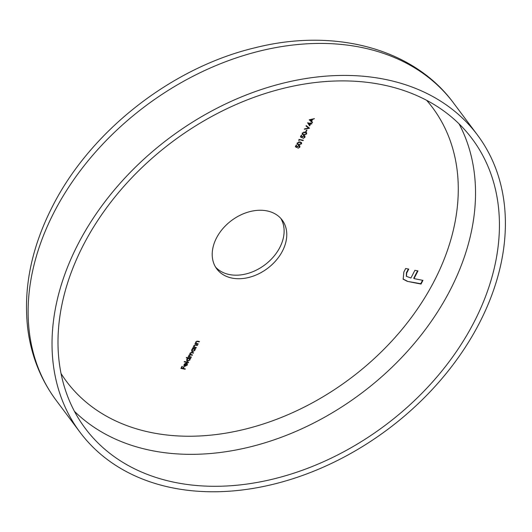 <?xml version="1.0" encoding="UTF-8"?>
<svg xmlns="http://www.w3.org/2000/svg" width="532" height="532" viewBox="0 0 532 532"><rect width="100%" height="100%" fill="white"/><g stroke="black" fill="none" stroke-linecap="round" stroke-linejoin="round"><path stroke-width="0.8" d="M83.331 245.139A241.621 177.269 143.2 0 0 85.153 428.227A241.621 177.269 143.2 0 0 280.637 477.124A241.621 177.269 143.2 0 0 474.092 322.06A241.621 177.269 143.2 0 0 472.27 138.972A241.621 177.269 143.2 0 0 276.786 90.074A241.621 177.269 143.2 0 0 83.331 245.139M479.372 323.097A248.158 182.057 143.2 0 0 477.497 135.061A248.158 182.057 143.2 0 0 276.733 84.841A248.158 182.057 143.2 0 0 78.051 244.102A248.158 182.057 143.2 0 0 79.92 432.137A248.158 182.057 143.2 0 0 280.683 482.351A248.158 182.057 143.2 0 0 479.372 323.097M216.484 237.997A40.818 29.945 143.2 0 0 216.797 268.926A40.818 29.945 143.2 0 0 249.814 277.185A40.818 29.945 143.2 0 0 282.492 250.991A40.818 29.945 143.2 0 0 282.186 220.062A40.818 29.945 143.2 0 0 249.162 211.803A40.818 29.945 143.2 0 0 216.484 237.997M215.56 267.084A40.818 29.945 143.2 0 0 279.839 247.44A40.818 29.945 143.2 0 0 280.77 218.353M414.002 278.602L422.94 280.364L421.031 284.061L407.359 281.368L403.183 279.214L403.835 272.071L405.677 268.5L408.749 269.106L406.654 273.162L406.501 276.394L410.93 277.997L414.894 270.316L417.966 270.921L414.002 278.602L413.736 278.249L417.56 270.841M185.296 368.862L185.103 369.248L180.907 368.423L181.984 366.342L182.416 366.428L181.538 368.124L182.828 368.377L183.7 366.681L184.132 366.767L183.254 368.463L185.296 368.862M187.217 363.456L187.324 365.058L184.937 366.322L184.099 365.763L184.158 364.427L185.409 363.289L186.646 363.163L185.203 365.95L186.918 365.038L186.865 363.762L187.331 363.589M189.917 354.272L189.944 353.215L191.946 352.443L193.601 352.776L193.409 353.155L191.746 352.829L190.283 353.354L190.296 354.239L192.504 354.911L192.305 355.29L190.749 354.984L189.179 355.496L189.199 356.38L191.4 357.045L191.201 357.424L188.142 356.819L188.873 356.546L188.84 355.349L189.997 354.392M193.003 348.613L192.431 348.5L192.631 348.121L195.696 348.719L194.965 348.999L194.892 350.389L192.458 351.705L191.746 351.28L191.726 349.757L193.003 348.613L192.577 348.227M299.33 139.909L298.991 140.568L298.685 140.229L299.097 139.444L303.287 140.268L303.087 140.648L299.064 139.557L298.991 140.568M302.262 137.775L300.394 136.924L301.298 135.175L301.73 135.261L300.979 136.711L301.963 137.156L304.204 135.567L304.936 135.993L304.916 137.342L303.06 138.413L304.497 137.236L303.991 135.946L302.535 136.791L302.262 137.775L300.494 136.737M304.324 136.079L303.519 135.567M305.202 132.082L306.618 132.774L306.645 133.991L303.706 134.982L302.262 134.303L302.236 133.12L305.202 132.082M312.357 122.699L309.238 119.793L314.445 118.649L312.563 119.434L311.559 121.369L312.57 122.28L312.357 122.699L309.265 119.786M310.708 123.823L309.664 125.845L307.576 122.786L310.475 123.351L310.735 122.859L311.16 122.945L310.907 123.437L311.872 123.63L311.679 124.009L310.442 123.464L309.405 125.479M309.504 128.225L304.351 129.263L304.563 128.85L308.6 128.079L306.033 126.004L306.239 125.592L309.504 128.225M306.944 130.194L306.1 131.836L305.667 131.75L306.518 130.107L306.944 130.194M300.121 141.938L301.531 142.629L301.558 143.84L298.625 144.837L297.175 144.152L297.155 142.975L300.121 141.938M297.182 147.63L295.307 146.779L296.211 145.023L296.643 145.11L295.892 146.559L296.876 147.012L299.117 145.416L299.849 145.841L299.829 147.198L297.973 148.268L299.41 147.091L298.904 145.795L297.448 146.646L297.182 147.63L295.406 146.586M299.243 145.928L298.439 145.422M198.21 343.852L198.01 344.237L194.951 343.632L195.696 343.359L195.703 342.049L197.857 341.192L199.427 341.497L199.227 341.883L197.066 341.504L196.049 342.189L196.308 343.413L198.21 343.852M195.962 343.007L196.308 343.413M196.341 347.463L196.148 347.848L193.083 347.243L193.834 346.97L193.841 345.66L195.995 344.803L197.558 345.108L197.359 345.494L195.197 345.115L194.18 345.807L194.446 347.024L196.341 347.463M194.1 346.618L194.446 347.024M188.082 358.196L186.253 357.837L186.453 357.457L190.749 358.302L190.024 358.581L189.951 359.971L187.517 361.281L186.798 360.862L186.785 359.333L188.082 358.196L186.4 357.564M188.661 362.352L188.461 362.738L184.165 361.886L184.365 361.507L188.661 362.352M312.271 119.128L311.3 121.01L311.559 121.369M312.264 122.001L312.091 122.34M312.025 119.547L310.036 119.986L311.24 121.077L311.792 119.235M310.755 122.865L310.907 123.437M311.466 123.55L311.679 124.009M311.413 123.657L310.442 123.464M310.282 123.737L308.194 123.025L309.624 125.007L310.282 123.737L308.46 123.377L309.624 125.007M308.194 123.025L308.46 123.377M309.145 127.939L308.573 128.046M306.08 125.904L308.6 128.079M306.538 130.114L305.834 131.484L306.1 131.836M306.459 132.608L306.645 133.991M304.849 134.696L303.44 134.629L303.706 134.982M303.44 134.629L302.156 134.117M306.033 132.874L303.779 132.042M302.395 132.867L302.602 133.871M302.675 133.193L302.708 134.064L303.905 134.603L306.219 133.891L305.973 132.834L305.002 132.468L302.675 133.193L302.415 132.847M304.736 132.109L305.002 132.468M301.318 135.175L300.713 136.352L300.979 136.711M304.783 135.833L304.916 137.342M304.224 135.873L303.725 135.587M302.309 136.365L302.535 136.791M302.269 136.438L301.996 137.422M302.881 140.189L303.087 140.648M302.821 140.295L299.064 139.557M301.371 142.456L301.558 143.84M301.292 143.487L300.893 142.689L299.922 142.317L297.588 143.048L297.621 143.913L298.818 144.451L301.139 143.746M299.762 144.544L298.359 144.478L298.625 144.837M298.359 144.478L297.069 143.972M300.873 143.387L300.627 142.33L298.698 141.891M300.846 142.536L301.112 142.889L300.846 142.536M297.588 143.048L297.521 143.72M299.656 141.964L299.922 142.317M296.238 145.03L295.626 146.207L295.892 146.559M299.696 145.682L299.829 147.198M299.137 145.728L298.638 145.442M297.222 146.214L297.448 146.646M297.182 146.287L296.916 147.271M197.804 343.772L198.01 344.237M197.744 343.878L195.091 343.359M199.015 341.418L199.227 341.883M198.961 341.524L196.8 341.152L197.066 341.504M195.783 341.837L196.042 343.06M195.936 347.383L196.148 347.848M195.882 347.489L193.229 346.97M197.153 345.029L197.359 345.494M197.093 345.135L194.938 344.763L195.197 345.115M193.914 345.448L194.18 346.671M195.284 348.64L195.497 349.105M195.231 348.753L194.699 348.646L194.965 348.999M194.699 348.646L194.626 350.036M194.632 350.043L194.892 350.389M192.903 351.346L192.192 351.346L192.458 351.705M192.192 351.346L191.626 351.087M194.38 348.972L192.93 348.52M191.839 349.471L192.398 350.967M193.708 348.447L193.974 348.806L192.105 349.823L192.664 351.32L191.999 350.788M192.664 351.32L194.526 350.302L194.266 348.773M190.995 356.959L191.201 357.424M190.935 357.072L188.281 356.546M193.196 352.689L193.409 353.155M193.143 352.802L190.988 352.403M189.924 353.261L190.197 354.039M192.092 354.824L192.305 355.29M192.039 354.937L189.858 354.545M188.82 355.389L189.099 356.174M190.343 358.222L190.556 358.681M190.29 358.329L189.758 358.222L190.024 358.581M189.758 358.222L189.685 359.612M189.691 359.619L189.951 359.971M187.962 360.922L187.251 360.929L187.517 361.281M187.251 360.929L186.685 360.669M189.432 358.555L188.002 358.089M186.898 359.047L187.45 360.543M188.76 358.029L189.026 358.382L187.164 359.399L187.716 360.902L187.058 360.37M187.716 360.902L189.578 359.878L189.326 358.355M188.255 362.272L188.461 362.738M188.195 362.378L184.305 361.614M186.951 363.097L187.324 365.058M185.335 365.969L184.671 365.963L184.937 366.322M184.671 365.963L183.833 365.404M184.278 364.127L184.145 364.985L184.85 365.836L186.074 363.469L184.544 364.48L184.85 365.836M184.89 368.782L185.103 369.248M184.837 368.889L181.053 368.144M182.004 366.349L181.272 367.772L181.538 368.124M183.726 366.688L182.988 368.104L183.254 368.463M422.534 280.284L420.765 283.702L421.031 284.061M420.765 283.702L407.359 281.368M407.093 281.016L403.057 279.027M408.343 269.026L406.388 272.81L406.654 273.162M406.388 272.81L406.382 276.214M74.427 411.309A241.621 177.269 143.2 0 0 450.185 290.066A241.621 177.269 143.2 0 0 459.083 123.896M61.027 373.517A228.56 167.686 143.2 0 0 245.425 429.091A228.56 167.686 143.2 0 0 434.312 280.876A228.56 167.686 143.2 0 0 426.637 100.329M56.013 400.144C40.578 379.296 31.155 355.462 27.744 328.623C23.122 288.377 31.395 247.58 52.575 206.236C90.852 130.633 172.295 67.099 255.799 47.587C334.754 27.77 413.657 48.498 453.59 103.068A248.158 182.057 143.2 0 0 252.826 52.848A248.158 182.057 143.2 0 0 54.144 212.108A248.158 182.057 143.2 0 0 56.013 400.144L79.92 432.137M197.518 341.245L197.784 341.597M195.656 344.856L195.922 345.208M191.48 352.477L191.746 352.829M190.483 354.631L190.749 354.984M453.59 103.068L477.497 135.061M302.708 134.064L302.442 133.705M297.621 143.913L297.355 143.56M190.296 354.239L190.03 353.88M189.199 356.38L188.933 356.021M184.524 365.564L184.258 365.205M406.501 276.394L406.235 276.042"/></g></svg>
